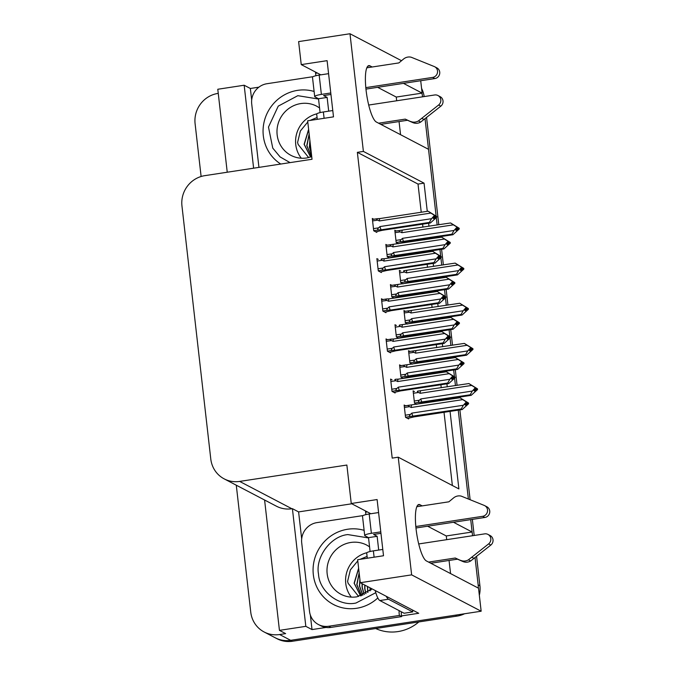 <?xml version="1.0" encoding="UTF-8"?>
<svg xmlns="http://www.w3.org/2000/svg" width="675" height="675" viewBox="0 0 675 675"><rect width="100%" height="100%" fill="white"/><g stroke="black" fill="none" stroke-linecap="round" stroke-linejoin="round"><path stroke-width="1.01" d="M372.178 66.994L369.968 65.838A28.654 6.531 81.3 0 0 368.845 65.61A28.654 6.531 81.3 0 0 366.373 92.576A28.654 6.531 81.3 0 0 376.372 122.04L428.524 149.318L436.134 216.118L425.039 118.707M472.551 535.722L470.72 519.623L472.129 532.018L446.276 535.967L446.698 539.671M449.061 560.461L450.562 573.581M422.187 505.887L419.977 504.731A28.654 6.531 81.3 0 0 418.846 504.503A28.654 6.531 81.3 0 0 416.382 531.47A28.654 6.531 81.3 0 0 426.381 560.933L478.533 588.212L481.157 611.221L290.672 640.322A26.865 25.802 117.6 0 1 275.223 637.782A26.865 25.802 117.6 0 0 290.672 640.322L455.296 615.17L457.068 616.098L292.444 641.25A26.865 25.802 117.6 0 1 276.995 638.71L264.153 631.994A26.865 25.802 117.6 0 1 250.746 612.141L236.284 485.207M420.711 80.73L422.12 93.116L403.473 83.362M396.689 100.778L396.267 97.065L422.12 93.116M400.553 134.688L399.06 121.568M436.32 217.713L437.155 225.011L436.32 217.713M438.505 236.933L438.59 237.617L438.505 236.933M439.948 249.531L440.708 256.264L439.948 249.531M440.893 257.858L441.728 265.165L440.893 257.858M443.087 277.079L443.163 277.771L443.087 277.079M444.521 289.685L445.289 296.418L444.521 289.685M445.466 298.004L446.302 305.311L445.466 298.004M447.66 317.225L447.736 317.917L447.66 317.225M449.094 329.83L449.862 336.563L449.094 329.83M450.039 338.158L450.875 345.457L450.039 338.158M452.233 357.379L452.309 358.062L452.233 357.379M453.667 369.984L454.435 376.709L453.667 369.984M454.612 378.304L455.448 385.611L454.612 378.304M456.806 397.524L456.882 398.216L456.806 397.524M458.241 410.13L468.366 498.952L458.241 410.13M301.691 538.954L298.603 511.912L351.793 503.786M326.059 627.438L312.01 629.581L310.357 615.052M427.267 211.326L424.052 183.153L363.395 151.419L349.988 33.75L298.62 41.597L301.244 64.606L327.097 60.657L333.501 116.859L307.648 120.808L312.027 159.266L204.812 175.652A26.865 25.802 -62.4 0 0 181.955 205.943L210.786 459.025A26.865 25.802 -62.4 0 0 224.193 478.879A26.865 25.802 -62.4 0 0 239.65 481.418L346.866 465.041L351.253 503.499L377.106 499.551L383.51 555.753L357.649 559.702L360.273 582.711L418.719 613.28L401.524 615.904M251.682 100.06L250.358 88.476L258.888 87.168M264.592 500.006L279.442 630.366L305.817 626.341L292.41 508.672L298.603 511.912M305.817 626.341L312.01 629.581M253.614 168.193L244.164 85.227L250.358 88.476M224.193 478.879L276.438 506.208A26.865 25.802 -62.4 0 0 291.887 508.748L292.41 508.672M244.164 85.227L217.789 89.26L227.239 172.226M201.116 176.496L195.1 123.719A26.865 25.802 117.6 0 1 217.957 93.42L218.261 93.378M279.442 630.366L285.643 633.614L279.61 634.534A26.865 25.802 117.6 0 1 264.153 631.994M349.988 33.75L401.524 60.708M360.273 582.711L411.64 574.864L481.157 611.221M472.129 532.018L453.482 522.256M411.64 574.864L398.233 457.186L458.89 488.919L450.056 411.379M448.698 399.465L448.622 398.773M447.263 386.859L446.917 383.83M445.559 371.917L445.483 371.233M444.125 359.311L444.049 358.627M442.69 346.714L442.344 343.685M440.986 331.771L440.91 331.079M439.552 319.165L439.476 318.482M438.117 306.56L437.771 303.539M436.413 291.617L436.337 290.933M434.978 279.02L434.903 278.328M433.544 266.414L433.198 263.385M431.84 251.471L431.764 250.788M430.405 238.866L430.321 238.182M428.962 226.268L428.625 223.239M351.253 503.499L370.82 513.734M301.244 64.606L320.811 74.841M421.234 212.245L418.019 184.072L357.362 152.339L392.2 458.114L398.233 457.186M357.362 152.339L363.395 151.419M418.019 184.072L424.052 183.153M452.368 485.502L444.023 412.298M442.665 400.385L442.589 399.701M441.231 387.779L440.885 384.758M439.526 372.836L439.45 372.153M438.092 360.239L438.016 359.547M436.657 347.633L436.312 344.604M434.953 332.691L434.877 332.007M433.519 320.085L433.443 319.402M432.084 307.488L431.738 304.459M430.38 292.545L430.304 291.853M428.946 279.939L428.861 279.248M427.511 267.334L427.165 264.313M425.807 252.391L425.731 251.707M424.373 239.794L424.288 239.102M422.93 227.188L422.592 224.159M387.458 339.668L386.032 338.926L387.433 351.219L390.538 352.839L390.454 352.164M382.877 299.523L381.459 298.78L382.86 311.074L385.957 312.694L385.881 312.019M378.304 259.369L376.886 258.626L378.287 270.92L381.383 272.54L381.308 271.873M373.731 219.223L372.313 218.481L373.714 230.774L376.81 232.394L376.734 231.719M392.032 379.814L390.606 379.072L392.006 391.365L395.111 392.993L395.035 392.318M400.984 365.622L399.566 364.88L400.967 377.173L403.27 378.38M396.411 325.477L394.993 324.734L396.394 337.027L398.697 338.234M391.837 285.331L390.42 284.588L391.821 296.882L394.116 298.08M387.264 245.177L385.847 244.434L387.248 256.728L389.543 257.934M405.565 405.776L404.139 405.034L405.54 417.327L408.645 418.947L408.569 418.272M409.944 351.43L408.527 350.688L409.927 362.981L412.231 364.188M405.371 311.285L403.954 310.542L405.354 322.836L407.649 324.042M400.798 271.139L399.381 270.397L400.781 282.69L403.076 283.888M396.225 230.985L394.799 230.243L396.2 242.536L398.503 243.743M414.517 391.584L413.1 390.842L414.501 403.135L416.804 404.333M396.267 97.065L377.62 87.311M446.276 535.967L427.629 526.213M475.048 557.601L478.153 584.879A26.865 25.802 117.6 0 1 478.322 588.111M421.917 93.15A26.865 25.802 117.6 0 1 422.508 96.457L422.542 96.82M421.588 88.408A26.865 25.802 117.6 0 1 424.17 96.576M426.566 117.492L438.792 224.767M440.142 236.68L440.227 237.372M441.585 249.286L443.365 264.912M444.724 276.826L444.8 277.518M446.158 289.432L447.938 305.058M449.297 316.98L449.373 317.663M450.731 329.586L452.512 345.212M453.87 357.126L453.946 357.817M455.304 369.731L457.085 385.358M458.443 397.271L458.519 397.963M459.877 409.877L470.112 499.66M472.357 519.379L474.188 535.469M476.575 556.386L479.925 585.807A26.865 25.802 117.6 0 1 479.334 595.283M464.577 613.752A26.865 25.802 117.6 0 1 457.068 616.098M475.369 389.104L476.685 389.095L474.837 391.154L473.951 390.69L475.799 388.631L475.715 387.906L474.23 386.961M477.023 389.095L477.487 388.834L468.897 383.552L417.766 391.112M416.585 404.224L422.963 402.697L471.192 395.331L470.18 394.791L419.799 402.241C418.171 402.157 418.044 401.482 419.411 400.207L414.256 401.001M477.512 389.019L474.356 386.935M475.74 388.69L476.626 388.555M477.487 388.834L476.601 388.37M476.66 388.91L477.571 389.559L471.192 395.331M476.685 389.095L477.571 389.559M420.668 390.926A6.092 1.392 81.3 0 0 420.162 393.306L471.682 385.433L468.897 383.552M471.682 385.433L475.715 387.906M474.829 387.442L475.799 388.631M418.517 390.994C416.931 391.171 416.931 391.669 418.525 392.479L420.162 393.306M421.942 402.165A6.092 1.392 -98.7 0 1 420.803 398.925L419.411 400.207M470.18 394.791L472.323 391.053L420.803 398.925M474.913 388.167L472.323 391.053M407.624 418.416L414.003 416.888L462.24 409.523L461.219 408.983L410.839 416.424C409.21 416.348 409.084 415.673 410.451 414.399L405.295 415.192M404.418 407.464L409.573 406.671L411.21 407.498L462.729 399.625L465.877 401.633L465.952 402.359L463.371 405.245L411.851 413.117L410.451 414.399M466.788 402.882L468.526 403.026L459.937 397.744L409.565 405.186C407.97 405.363 407.97 405.861 409.573 406.671M465.269 401.152L466.754 402.098L466.838 402.823L464.991 404.882L465.877 405.346L467.724 403.287L468.61 403.751L462.24 409.523M461.219 408.983L463.371 405.245M465.952 402.359L466.838 402.823M412.99 416.357A6.092 1.392 -98.7 0 1 411.851 413.117M467.724 403.287L468.61 403.751M409.118 405.236L409.565 405.186M411.21 407.498A6.092 1.392 -98.7 0 1 411.708 405.118M466.754 402.098L465.877 401.633M467.64 402.562L465.396 401.127M462.729 399.625L459.937 397.744M468.526 403.026L468.062 403.287M467.708 403.102L466.417 403.296M468.551 403.211L467.665 402.747M390.884 381.502L396.039 380.717L397.676 381.535L449.196 373.672L446.403 371.79L454.992 377.072L454.528 377.325M455.017 377.257L450.984 374.709L453.229 376.144L452.343 375.68L453.305 376.861L451.465 378.92L452.351 379.384L454.174 377.139L455.077 377.789L448.706 383.56L447.685 383.029L399.457 390.395A6.092 1.392 -98.7 0 1 398.317 387.163L396.917 388.446L391.77 389.23M453.254 376.928L454.132 376.793M454.992 377.072L454.115 376.608M454.191 377.325L455.077 377.789M454.174 377.139L452.883 377.342M396.039 380.717C394.436 379.907 394.436 379.409 396.031 379.232L395.272 379.35M397.676 381.535A6.092 1.392 -98.7 0 1 398.174 379.156L396.031 379.232M446.403 371.79L398.174 379.156M449.196 373.672L452.343 375.68M453.229 376.144L453.305 376.861M399.457 390.395L397.305 390.471C395.685 390.386 395.55 389.711 396.917 388.446M447.685 383.029L449.837 379.291L398.317 387.163M452.419 376.397L449.837 379.291M394.09 392.462L400.469 390.926L448.706 383.56M330.952 94.441L323.587 95.572L327.13 97.419L318.516 98.736L314.972 96.888A8.952 1.443 -6.5 0 1 314.693 96.584A8.952 1.443 -6.5 0 1 321.376 94.416L330.784 92.973M365.816 87.623L432.658 77.406L434.877 78.57L365.96 89.1M327.13 97.419L328.7 111.164M318.516 98.736L320.093 112.607M315.487 72.056A17.913 4.084 81.3 0 0 315.613 73.271L315.892 75.718M258.938 167.383L251.707 103.925A17.913 17.196 117.6 0 1 266.946 83.725L313.014 76.688M378.582 123.196L405.262 119.121L407.481 120.277L380.801 124.352M368.702 105.047L434.658 94.972A5.721 5.493 117.6 0 1 437.948 95.513L440.167 96.668A5.721 5.493 -62.4 0 1 440.817 106.169L420.643 122.091A8.952 8.598 117.6 0 1 412.889 122.622L407.481 120.277M405.262 119.121L412.889 122.622M420.643 122.091L418.424 120.935L438.607 105.013A5.721 5.493 117.6 0 0 437.948 95.513M332.783 110.54L323.376 111.974A8.952 1.443 173.5 0 0 316.693 114.142L317.284 119.332M418.424 120.935A8.952 8.598 117.6 0 1 410.678 121.466M424.035 119.5L421.824 118.344M328.582 73.659L319.174 75.094A8.952 1.443 173.5 0 0 312.491 77.262L314.693 96.584M434.877 78.57A5.721 5.493 -62.4 0 0 436.885 67.897L434.675 66.732A5.721 5.493 117.6 0 0 434.219 66.53L411.168 57.215A8.952 8.598 117.6 0 0 403.557 59.029L398.858 62.918L366.829 67.812M434.675 66.732A5.721 5.493 117.6 0 1 432.658 77.406M470.796 348.958L472.112 348.941L470.264 351L469.378 350.544L471.226 348.477L471.142 347.76L469.657 346.807M472.449 348.95L472.913 348.688L464.324 343.406L408.637 351.633M412.012 364.078L418.39 362.551L466.619 355.177L465.607 354.645L415.226 362.087C413.598 362.011 413.471 361.327 414.838 360.062L409.683 360.847M472.93 348.874L469.783 346.79M471.167 348.545L472.044 348.41M472.913 348.688L472.028 348.224M472.087 348.756L472.998 349.405L466.619 355.177M472.112 348.941L472.998 349.405M416.095 350.772A6.092 1.392 81.3 0 0 415.589 353.16L467.108 345.288L464.324 343.406M467.108 345.288L471.142 347.76M470.256 347.296L471.226 348.477M413.944 350.848C412.349 351.025 412.358 351.523 413.952 352.333L415.589 353.16M417.369 362.011A6.092 1.392 -98.7 0 1 416.23 358.779L414.838 360.062M465.607 354.645L467.75 350.907L416.23 358.779M470.34 348.013L467.75 350.907M466.222 308.804L467.539 308.796L465.691 310.854L464.805 310.39L466.653 308.332L466.568 307.614L465.083 306.661M467.868 308.796L468.34 308.534L459.751 303.261L404.055 311.487M407.438 323.924L413.817 322.397L462.046 315.031L461.025 314.499L410.653 321.941C409.025 321.857 408.89 321.182 410.265 319.916L405.11 320.701M468.357 308.72L465.21 306.636M466.594 308.391L467.471 308.256M468.34 308.534L467.454 308.078M467.513 308.61L468.425 309.26L462.046 315.031M467.539 308.796L468.425 309.26M411.514 310.627A6.092 1.392 81.3 0 0 411.016 313.006L462.535 305.134L459.751 303.261M462.535 305.134L466.568 307.614M465.682 307.15L466.653 308.332M409.371 310.702C407.776 310.88 407.784 311.369 409.379 312.188L411.016 313.006M412.796 321.865A6.092 1.392 -98.7 0 1 411.657 318.625L410.265 319.916M461.025 314.499L463.177 310.753L411.657 318.625M465.767 307.868L463.177 310.753M461.649 268.658L462.957 268.65L461.118 270.709L460.232 270.245L462.071 268.186L461.995 267.46L460.502 266.507M463.295 268.65L463.767 268.388L455.178 263.107L404.047 270.667M402.865 283.778L409.244 282.251L457.473 274.877L456.452 274.345L406.08 281.787C404.452 281.711 404.317 281.036 405.683 279.762L400.537 280.555M463.784 268.574L460.637 266.49M462.021 268.245L462.898 268.11M463.767 268.388L462.881 267.924M462.94 268.464L463.843 269.106L457.473 274.877M462.957 268.65L463.843 269.106M406.941 270.481A6.092 1.392 81.3 0 0 406.443 272.86L457.962 264.988L455.178 263.107M457.962 264.988L461.995 267.46M461.109 266.996L462.071 268.186M404.798 270.548C403.203 270.726 403.203 271.223 404.806 272.033L406.443 272.86M408.223 281.72A6.092 1.392 -98.7 0 1 407.084 278.48L405.683 279.762M456.452 274.345L458.603 270.608L407.084 278.48M461.194 267.722L458.603 270.608M457.076 228.513L458.384 228.496L456.545 230.555L455.659 230.091L457.498 228.032L457.422 227.315L455.929 226.361M458.722 228.496L459.194 228.243L450.596 222.961L394.909 231.188M398.292 243.633L404.663 242.097L452.9 234.731L451.879 234.2L401.498 241.642C399.878 241.557 399.743 240.882 401.11 239.617L395.963 240.401M459.211 228.428L456.064 226.344M457.447 228.099L458.325 227.964M459.194 228.243L458.308 227.779M458.367 228.31L459.27 228.96L452.9 234.731M458.384 228.496L459.27 228.96M402.368 230.327A6.092 1.392 81.3 0 0 401.87 232.706L453.389 224.843L450.596 222.961M453.389 224.843L457.422 227.315M456.536 226.851L457.498 228.032M400.224 230.403C398.63 230.58 398.63 231.078 400.233 231.888L401.87 232.706M403.65 241.566A6.092 1.392 -98.7 0 1 402.511 238.334L401.11 239.617M451.879 234.2L454.03 230.462L402.511 238.334M456.612 227.568L454.03 230.462M403.051 378.27L409.43 376.743L457.658 369.368L456.646 368.837L406.266 376.279C404.637 376.194 404.511 375.519 405.877 374.254L400.722 375.038M399.845 367.31L405 366.525L406.637 367.352L458.156 359.48L461.295 361.488L461.379 362.205L458.789 365.099L407.27 372.971L405.877 374.254M462.206 362.737L463.953 362.88L455.363 357.598L404.983 365.04C403.397 365.217 403.397 365.715 405 366.525M460.696 360.998L462.181 361.952L462.265 362.669L460.417 364.728L461.303 365.192L463.151 363.133L464.037 363.597L457.658 369.368M456.646 368.837L458.789 365.099M461.379 362.205L462.265 362.669M408.417 376.203A6.092 1.392 -98.7 0 1 407.27 372.971M463.151 363.133L464.037 363.597M399.676 365.825L404.983 365.04M406.637 367.352A6.092 1.392 -98.7 0 1 407.135 364.964M462.181 361.952L461.295 361.488M463.067 362.416L460.822 360.982M458.156 359.48L455.363 357.598M463.953 362.88L463.489 363.142M463.126 362.948L461.835 363.15M463.978 363.066L463.092 362.602M398.478 338.116L404.857 336.589L453.085 329.223L452.073 328.691L401.692 336.133C400.064 336.049 399.938 335.374 401.304 334.108L396.149 334.893M395.272 327.164L400.418 326.379L402.055 327.198L453.575 319.326L456.722 321.342L456.806 322.059L454.216 324.945L402.697 332.817L401.304 334.108M457.633 322.582L459.38 322.726L450.79 317.452L400.41 324.894C398.815 325.072 398.824 325.561 400.418 326.379M456.123 320.853L457.608 321.806L457.692 322.523L455.844 324.582L456.73 325.046L458.578 322.988L459.464 323.452L453.085 329.223M452.073 328.691L454.216 324.945M456.806 322.059L457.692 322.523M403.836 336.057A6.092 1.392 -98.7 0 1 402.697 332.817M458.578 322.988L459.464 323.452M399.659 325.004L400.41 324.894M402.055 327.198A6.092 1.392 -98.7 0 1 402.562 324.818M457.608 321.806L456.722 321.342M458.494 322.27L456.249 320.827M453.575 319.326L450.79 317.452M459.38 322.726L458.916 322.988M458.553 322.802L457.262 322.996M459.405 322.912L458.519 322.448M393.905 297.97L400.283 296.443L448.512 289.069L447.5 288.537L397.119 295.979C395.491 295.903 395.364 295.228 396.731 293.954L391.576 294.747M390.698 287.018L395.845 286.225L397.482 287.052L449.002 279.18L452.149 281.188L452.233 281.914L449.643 284.799L398.123 292.672L396.731 293.954M453.06 282.437L454.807 282.58L446.217 277.298L395.837 284.74C394.242 284.918 394.251 285.415 395.845 286.225M451.55 280.699L453.035 281.652L453.119 282.378L451.271 284.437L452.157 284.901L454.005 282.842L454.891 283.298L448.512 289.069M447.5 288.537L449.643 284.799M452.233 281.914L453.119 282.378M399.262 295.912A6.092 1.392 -98.7 0 1 398.123 292.672M454.005 282.842L454.891 283.298M395.39 284.791L395.837 284.74M397.482 287.052A6.092 1.392 -98.7 0 1 397.98 284.673M453.035 281.652L452.149 281.188M453.921 282.116L451.676 280.682M449.002 279.18L446.217 277.298M454.807 282.58L454.334 282.842M453.98 282.656L452.689 282.85M454.823 282.766L453.938 282.302M389.332 257.825L395.71 256.289L443.939 248.923L442.918 248.392L392.546 255.833C390.918 255.749 390.783 255.074 392.158 253.808L387.003 254.593M386.125 246.864L391.272 246.08L392.909 246.898L444.428 239.034L447.576 241.043L447.66 241.76L445.07 244.654L393.55 252.526L392.158 253.808M448.487 242.291L450.233 242.435L441.644 237.153L391.264 244.595C389.669 244.772 389.677 245.27 391.272 246.08M446.968 240.553L448.462 241.507L448.546 242.224L446.698 244.282L447.584 244.747L449.432 242.688L450.309 243.152L443.939 248.923M442.918 248.392L445.07 244.654M447.66 241.76L448.546 242.224M394.689 255.757A6.092 1.392 -98.7 0 1 393.55 252.526M449.432 242.688L450.309 243.152M385.948 245.379L391.264 244.595M392.909 246.898A6.092 1.392 -98.7 0 1 393.407 244.519M448.462 241.507L447.576 241.043M449.347 241.971L447.103 240.536M444.428 239.034L441.644 237.153M450.233 242.435L449.761 242.688M449.407 242.502L448.116 242.705M450.25 242.62L449.364 242.156M386.311 341.356L391.466 340.571L393.103 341.39L444.623 333.517L441.83 331.644L450.419 336.918L449.955 337.179M450.444 337.103L446.411 334.564L448.647 335.998L447.761 335.534L448.732 336.715L446.884 338.774L447.77 339.238L449.601 336.994L450.503 337.643L444.133 343.415L443.112 342.883L394.883 350.249A6.092 1.392 -98.7 0 1 393.744 347.009L392.344 348.3L387.188 349.085M448.681 336.774L449.558 336.639M450.419 336.918L449.533 336.462M449.618 337.179L450.503 337.643M449.601 336.994L448.31 337.188M391.466 340.571C389.863 339.753 389.863 339.263 391.449 339.086L386.142 339.871M393.103 341.39A6.092 1.392 -98.7 0 1 393.601 339.01L391.449 339.086M441.83 331.644L393.601 339.01M444.623 333.517L447.761 335.534M448.647 335.998L448.732 336.715M394.883 350.249L392.732 350.325C391.103 350.241 390.977 349.566 392.344 348.3M443.112 342.883L445.264 339.137L393.744 347.009M447.846 336.251L445.264 339.137M389.517 352.308L395.896 350.781L444.133 343.415M381.738 301.21L386.893 300.417L388.53 301.244L440.049 293.372L437.257 291.49L445.846 296.772L445.382 297.034M445.871 296.958L441.83 294.41L444.074 295.844L443.188 295.38L444.158 296.57L442.311 298.628L443.197 299.093L445.019 296.848L445.93 297.489L439.552 303.261L438.539 302.729L390.302 310.103A6.092 1.392 -98.7 0 1 389.163 306.863L387.771 308.146L382.615 308.931M444.099 296.629L444.985 296.494M445.846 296.772L444.96 296.308M445.044 297.034L445.93 297.489M445.019 296.848L443.728 297.042M386.893 300.417C385.29 299.607 385.29 299.109 386.876 298.932L381.569 299.717M388.53 301.244A6.092 1.392 -98.7 0 1 389.028 298.865L386.876 298.932M437.257 291.49L389.028 298.865M440.049 293.372L443.188 295.38M444.074 295.844L444.158 296.57M390.302 310.103L388.159 310.171C386.53 310.095 386.404 309.42 387.771 308.146M438.539 302.729L440.682 298.991L389.163 306.863M443.273 296.106L440.682 298.991M384.944 312.162L391.323 310.635L439.552 303.261M377.165 261.056L382.312 260.272L383.948 261.09L435.468 253.226L432.683 251.345L441.273 256.627L440.809 256.88M441.298 256.812L437.257 254.264L439.501 255.698L438.615 255.234L438.699 255.952L439.585 256.416L437.737 258.474L438.623 258.938L440.446 256.694L441.357 257.344L434.978 263.115L433.966 262.583L385.729 269.949A6.092 1.392 -98.7 0 1 384.59 266.709L383.198 268L378.042 268.785M439.526 256.483L440.412 256.348M441.273 256.627L440.387 256.163M440.471 256.88L441.357 257.344M440.446 256.694L439.155 256.897M382.312 260.272C380.717 259.462 380.708 258.964 382.303 258.787L381.552 258.896M383.948 261.09A6.092 1.392 -98.7 0 1 384.455 258.711L382.303 258.787M432.683 251.345L384.455 258.711M435.468 253.226L438.615 255.234M439.501 255.698L439.585 256.416M385.729 269.949L383.586 270.025C381.957 269.941 381.831 269.266 383.198 268M433.966 262.583L436.109 258.846L384.59 266.709M438.699 255.952L436.109 258.846M380.371 272.017L386.75 270.481L434.978 263.115M372.592 220.911L377.738 220.126L379.375 220.944L430.895 213.072L428.11 211.191L436.7 216.472L436.227 216.734M436.717 216.658L432.683 214.11L434.928 215.553L434.042 215.089L434.126 215.806L435.012 216.27L433.164 218.329L434.05 218.793L435.873 216.548L436.784 217.198L430.405 222.969L429.393 222.438L381.156 229.804A6.092 1.392 -98.7 0 1 380.017 226.564L378.624 227.846L373.469 228.639M434.953 216.329L435.831 216.194M436.7 216.472L435.814 216.008M435.898 216.734L436.784 217.198M435.873 216.548L434.582 216.743M377.738 220.126C376.144 219.308 376.135 218.818 377.73 218.632L372.423 219.426M379.375 220.944A6.092 1.392 -98.7 0 1 379.873 218.565L377.73 218.632M428.11 211.191L379.873 218.565M430.895 213.072L434.042 215.089M434.928 215.553L435.012 216.27M381.156 229.804L379.012 229.88C377.384 229.795 377.257 229.12 378.624 227.846M429.393 222.438L431.536 218.692L380.017 226.564M434.126 215.806L431.536 218.692M375.798 231.863L382.177 230.335L430.405 222.969M290.048 162.624L280.117 156.929L272.759 148.112L268.481 127.077L278.252 106.127L297.818 95.681L318.549 99.056M308.652 129.6L304.282 144.408L310.669 157.039M308.618 129.322L304.104 144.315L310.627 157.056M309.184 134.325L306.939 145.8L311.614 156.718M309.15 133.971L306.762 145.707L311.538 156.752M311.403 153.773L309.597 147.192L309.952 141.041M311.445 154.128L309.42 147.099L309.884 140.476M280.766 164.042A40.297 38.694 117.6 0 1 263.317 135.793A40.297 38.694 117.6 0 1 314.111 91.463M316.879 113.805A27.759 26.654 -62.4 0 0 295.751 144.61A27.759 26.654 -62.4 0 0 301.303 158.22M307.783 121.989L300.383 130.975L297.582 142.467L298.148 144.45L308.652 157.587M310.027 120.445L317.081 117.517M375.798 592.684L356.012 603.011C339.323 606.892 319.3 591.469 318.516 574.096C315.183 557.17 330.801 536.077 347.819 534.583L368.558 537.95M358.653 568.493L354.291 583.301L360.678 595.932M358.619 568.215L354.113 583.208L360.627 595.949M359.193 573.227L356.948 584.693L361.623 595.62M359.151 572.864L356.771 584.601L361.547 595.645M362.829 595.156L359.606 586.086L359.961 579.935M362.745 595.19L359.429 585.993L359.893 579.369M364.289 594.506L362.264 587.478L362.256 583.748M362.078 583.656L362.087 587.377L364.179 594.557M365.968 593.629L364.913 588.862L364.913 585.132M364.736 585.039L364.736 588.769L365.85 593.696M367.909 592.431L367.571 586.524M367.765 592.523L367.394 586.432M370.17 590.718L370.229 587.917M370.043 587.824L370.001 590.861M377.814 597.957A40.297 38.694 117.6 0 1 333.433 604.471A40.297 38.694 117.6 0 1 313.327 574.695A40.297 38.694 117.6 0 1 364.112 530.356M366.888 552.698A27.759 26.654 -62.4 0 0 345.76 583.504A27.759 26.654 -62.4 0 0 351.312 597.122M375.688 628.535A42.086 40.416 -62.4 0 0 397.988 631.581A42.086 40.416 -62.4 0 0 418.837 621.937M371.073 589.933L371.123 588.381M357.784 560.883L350.392 569.869L347.583 581.361L348.148 583.343L358.653 596.481M360.037 559.339L367.082 556.411M380.953 533.343L373.596 534.465L377.139 536.321L368.516 537.638L364.981 535.781A8.952 1.443 -6.5 0 1 364.702 535.477A8.952 1.443 -6.5 0 1 371.385 533.309L380.793 531.866M415.825 526.517L482.667 516.308L484.878 517.463L415.969 527.993M377.139 536.321L378.7 550.058M368.516 537.638L370.094 551.5M365.487 510.95A17.913 4.084 81.3 0 0 365.614 512.165L365.892 514.62M318.457 624.552L320.667 625.708A17.913 17.196 -62.4 0 0 330.969 627.404L328.759 626.24A17.913 17.196 117.6 0 1 318.457 624.552A17.913 17.196 117.6 0 1 309.513 611.314L301.708 542.818A17.913 17.196 117.6 0 1 316.946 522.619L363.023 515.582M330.969 627.404L401.642 616.604A17.913 17.196 117.6 0 1 401.355 611.795M401.642 616.604L399.431 615.448A17.913 17.196 117.6 0 1 399.136 610.63M328.759 626.24L399.431 615.448M375.207 590.515A17.913 4.084 81.3 0 0 379.848 600.539L404.114 613.237L412.729 611.913A17.913 4.084 -98.7 0 1 412.543 610.048M386.26 596.303A17.913 4.084 81.3 0 0 388.471 599.223L412.729 611.913M428.591 562.089L455.271 558.014L457.481 559.17L430.802 563.245M418.711 543.949L484.667 533.866A5.721 5.493 117.6 0 1 487.958 534.406L490.168 535.57A5.721 5.493 -62.4 0 1 490.826 545.071L470.644 560.984A8.952 8.598 117.6 0 1 462.898 561.524L457.481 559.17M455.271 558.014L462.898 561.524M470.644 560.984L468.433 559.828L488.607 543.907A5.721 5.493 117.6 0 0 487.958 534.406M382.793 549.433L373.385 550.867A8.952 1.443 173.5 0 0 366.702 553.044L367.293 558.233M468.433 559.828A8.952 8.598 117.6 0 1 460.679 560.36M474.044 558.394L471.833 557.238M378.591 512.553L369.183 513.987A8.952 1.443 173.5 0 0 362.5 516.156L364.702 535.477M484.878 517.463A5.721 5.493 -62.4 0 0 486.894 506.79L484.675 505.634A5.721 5.493 117.6 0 0 484.228 505.423L461.177 496.108A8.952 8.598 117.6 0 0 453.566 497.922L448.867 501.812L416.838 506.706M484.675 505.634A5.721 5.493 117.6 0 1 482.667 516.308M367.833 66.158L369.968 65.838M279.61 634.534L292.444 641.25M239.65 481.418L291.887 508.748M417.842 505.06L419.977 504.731M423.056 96.744L422.508 96.457M479.925 585.807L478.153 584.879M419.799 402.241L414.492 403.051M413.378 393.272L418.525 392.479M410.839 416.424L405.532 417.243M408.805 405.304L404.249 405.996M397.305 390.471L391.998 391.281M317.317 73.01L315.613 73.271M324.101 118.294L323.376 111.974M321.376 94.416L319.174 75.094M440.817 106.169L438.607 105.013M413.193 350.966L408.637 351.658M415.226 362.087L409.919 362.897M408.805 353.118L413.952 352.333M408.62 310.812L404.063 311.512M410.653 321.941L405.346 322.751M404.232 312.972L409.379 312.188M406.08 281.787L400.764 282.606M399.651 272.827L404.806 272.033M399.465 230.521L394.917 231.213M401.498 241.642L396.191 242.452M395.077 232.672L400.233 231.888M406.266 376.279L400.958 377.089M404.232 365.158L399.676 365.85M401.692 336.133L396.385 336.943M397.119 295.979L391.812 296.798M395.086 284.858L390.53 285.55M392.546 255.833L387.239 256.643M390.513 244.713L385.957 245.405M390.698 339.196L386.142 339.896M392.732 350.325L387.425 351.135M386.125 299.05L381.569 299.742M388.159 310.171L382.852 310.989M383.586 270.025L378.278 270.835M376.979 218.751L372.423 219.451M379.012 229.88L373.705 230.69M311.732 156.676L306.998 157.916C301.337 158.802 296.004 157.958 291.009 155.393A27.759 26.654 117.6 0 1 277.155 134.882A27.759 26.654 117.6 0 1 300.468 103.621A27.759 26.654 117.6 0 1 316.744 106.203L319.562 107.916M372.136 588.912L357.007 596.81C351.337 597.696 346.005 596.86 341.01 594.287A27.759 26.654 117.6 0 1 327.164 573.775A27.759 26.654 117.6 0 1 350.468 542.523A27.759 26.654 117.6 0 1 366.744 545.096L369.562 546.809M367.318 511.912L365.614 512.165M379.848 600.539L388.471 599.223M374.102 557.187L373.385 550.867M371.385 533.309L369.183 513.987M490.826 545.071L488.607 543.907M409.118 405.228L404.249 405.979M395.39 284.782L390.53 285.525M335.205 605.399L333.433 604.471"/></g></svg>
